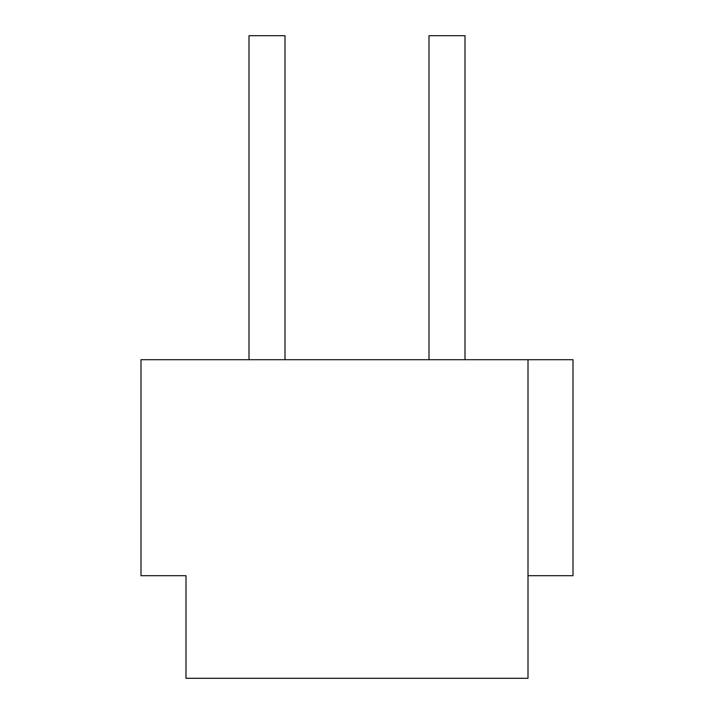 <?xml version="1.0" encoding="UTF-8"?>
<svg xmlns="http://www.w3.org/2000/svg" width="714" height="714" viewBox="0 0 714 714"><rect width="100%" height="100%" fill="white"/><g stroke="black" fill="none" stroke-linecap="round" stroke-linejoin="round"><path stroke-width="1.07" d="M528.003 359.704L140.997 359.704L140.997 575.698L185.997 575.698L185.997 678.3L528.003 678.3L528.003 359.704L573.003 359.704L573.003 575.698L528.003 575.698M285.002 359.704L285.002 35.7L248.999 35.7L248.999 359.704M428.998 359.704L428.998 35.7L465.001 35.7L465.001 359.704"/></g></svg>
